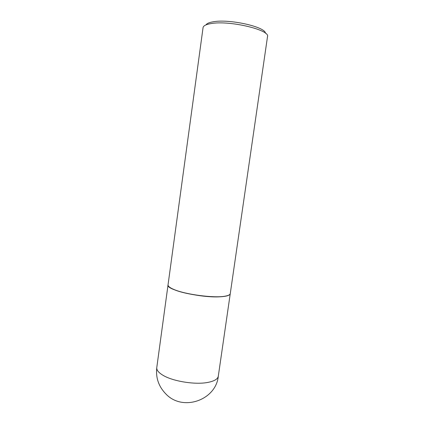 <?xml version="1.0" encoding="UTF-8"?>
<svg xmlns="http://www.w3.org/2000/svg" width="424" height="424" viewBox="0 0 424 424"><rect width="100%" height="100%" fill="white"/><g stroke="black" fill="none" stroke-linecap="round" stroke-linejoin="round"><path stroke-width="0.64" d="M156.779 367.56L168.026 284.954C165.652 289.719 200.732 297.987 219.802 296.805C226.421 296.456 229.903 295.417 230.253 293.7L218.296 376.205C217.772 379.141 214.173 381.234 207.5 382.48C194.685 384.913 172.287 381.187 162.631 375.065C158.444 372.479 156.493 369.977 156.779 367.56C155.613 377.848 158.73 386.736 166.134 394.235C183.126 411.858 216.097 399.917 218.296 376.205M168.572 286.242C169.229 287.112 170.591 288.029 172.648 288.993L174.418 289.762C185.988 294.675 213.993 298.311 224.699 296.312C226.946 295.947 228.504 295.443 229.379 294.791M174.344 289.65C185.956 294.579 214.067 298.226 224.81 296.222C228.26 295.655 230.078 294.775 230.269 293.588L267.502 36.697C270.565 29.945 229.002 20.055 210.818 23.622C205.937 24.47 203.35 25.806 203.059 27.64L168.042 284.843C167.899 286.036 169.404 287.382 172.563 288.882L174.344 289.65M205.979 24.899C206.785 23.516 209.122 22.493 212.991 21.825C228.955 18.651 265.493 26.813 265.456 33.258"/></g></svg>
